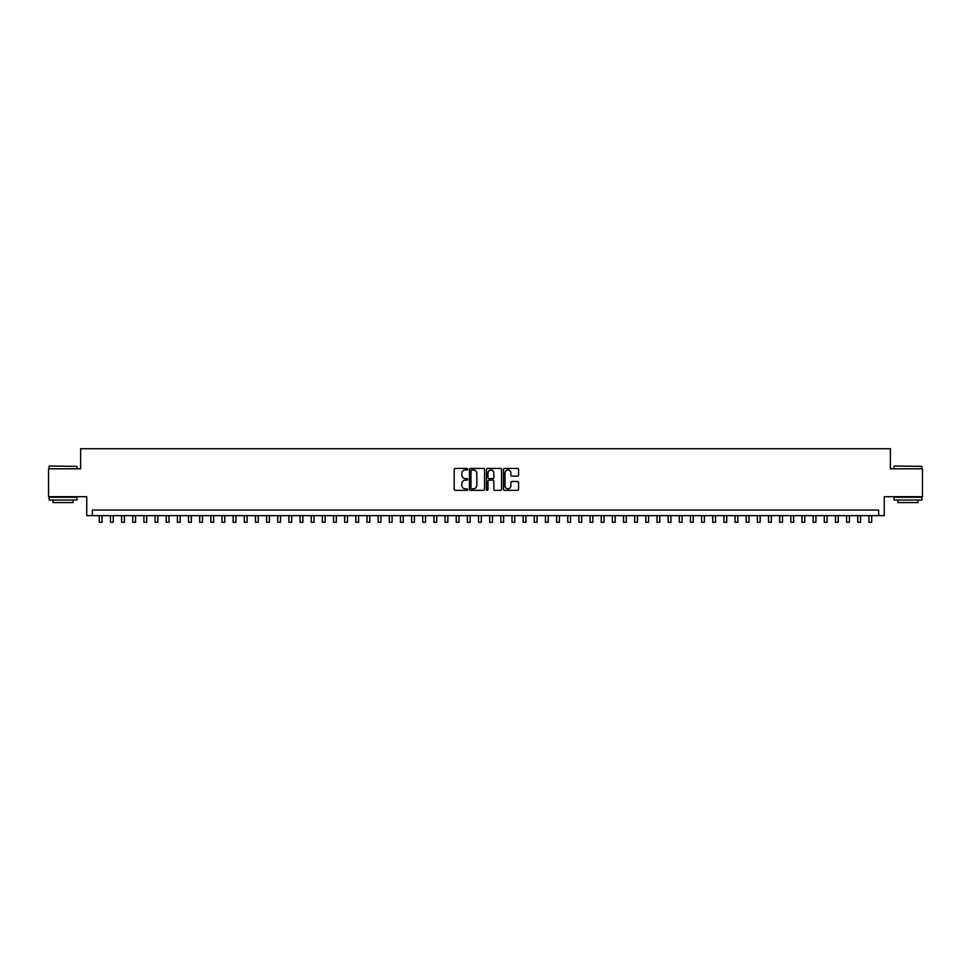 <?xml version="1.0" encoding="UTF-8"?>
<svg xmlns="http://www.w3.org/2000/svg" width="971" height="971" viewBox="0 0 971 971"><rect width="100%" height="100%" fill="white"/><g stroke="black" fill="none" stroke-linecap="round" stroke-linejoin="round"><path stroke-width="1.46" d="M467.658 469.211A0.765 0.765 0 0 0 466.893 468.447L455.253 468.447A1.092 1.092 0 0 0 454.161 469.539L454.161 489.25A1.092 1.092 0 0 0 455.253 490.343L466.893 490.343A0.765 0.765 0 0 0 467.658 489.578A0.765 0.765 0 0 0 466.893 488.814L465.388 488.814A3.508 3.508 0 0 1 461.88 485.306L461.88 483.667A3.508 3.508 0 0 1 465.388 480.16L466.893 480.16A0.765 0.765 0 0 0 467.658 479.395A0.765 0.765 0 0 0 466.893 478.63L465.388 478.63A3.508 3.508 0 0 1 461.88 475.122L461.88 473.484A3.508 3.508 0 0 1 465.388 469.976L466.893 469.976A0.765 0.765 0 0 0 467.658 469.211M517.494 476.166A1.092 1.092 0 0 0 518.587 475.074L518.587 469.539A1.092 1.092 0 0 0 517.494 468.447L504.58 468.447A1.092 1.092 0 0 0 503.488 469.539L503.488 489.25A1.092 1.092 0 0 0 504.58 490.343L517.494 490.343A1.092 1.092 0 0 0 518.587 489.25L518.587 482.563A1.092 1.092 0 0 0 517.494 481.47L511.972 481.47A1.092 1.092 0 0 0 510.867 482.563L510.867 485.876A2.925 2.925 0 0 1 507.942 488.814A2.925 2.925 0 0 1 505.017 485.876L505.017 472.901A2.925 2.925 0 0 1 507.942 469.976A2.925 2.925 0 0 1 510.867 472.901L510.867 475.074A1.092 1.092 0 0 0 511.972 476.166L517.494 476.166M878.67 515.637L884.253 515.637L884.253 496.679L922.45 496.679L922.45 468.799L890.383 468.799L890.383 448.723L80.617 448.723L80.617 468.799L48.55 468.799L48.55 496.679L86.747 496.679L86.747 515.637L878.67 515.637L878.67 510.066L92.33 510.066L92.33 515.637M484.541 469.539A1.092 1.092 0 0 0 483.449 468.447L470.522 468.447A1.092 1.092 0 0 0 469.43 469.539L469.43 489.25A1.092 1.092 0 0 0 470.522 490.343L483.449 490.343A1.092 1.092 0 0 0 484.541 489.25L484.541 469.539M487.551 468.447L500.478 468.447A1.092 1.092 0 0 1 501.57 469.539L501.57 489.25A1.092 1.092 0 0 1 500.478 490.343L494.943 490.343A1.092 1.092 0 0 1 493.851 489.25L493.851 481.252A1.092 1.092 0 0 0 492.758 480.16L489.081 480.16A1.092 1.092 0 0 0 487.988 481.252L487.988 489.578A0.765 0.765 0 0 1 487.224 490.343A0.765 0.765 0 0 1 486.459 489.578L486.459 469.539A1.092 1.092 0 0 1 487.551 468.447M471.736 469.976A0.765 0.765 0 0 0 470.971 470.741L470.971 488.037A0.765 0.765 0 0 0 471.736 488.814L473.326 488.814A3.508 3.508 0 0 0 476.822 485.306L476.822 473.484A3.508 3.508 0 0 0 473.326 469.976L471.736 469.976M493.851 472.962A2.925 2.925 0 0 0 490.913 470.037A2.925 2.925 0 0 0 487.988 472.962L487.988 477.538A1.092 1.092 0 0 0 489.081 478.63L492.758 478.63A1.092 1.092 0 0 0 493.851 477.538L493.851 472.962M99.297 515.637L99.297 522.277L102.089 522.277L102.089 515.637M49.448 466.007L76.988 466.347L49.448 466.007M63.054 500.029L49.108 500.029L49.108 497.237L76.988 497.237L76.988 500.029L63.054 500.029M73.092 500.029L73.092 502.59L53.017 502.59L53.017 500.029M894.34 466.007L921.892 466.347L894.34 466.007M907.946 500.029L894.012 500.029L894.012 497.237L921.892 497.237L921.892 500.029L907.946 500.029M917.983 500.029L917.983 502.59L897.908 502.59L897.908 500.029M110.451 515.637L110.451 522.277L113.243 522.277L113.243 515.637M121.606 515.637L121.606 522.277L124.397 522.277L124.397 515.637M132.76 515.637L132.76 522.277L135.552 522.277L135.552 515.637M143.914 515.637L143.914 522.277L146.706 522.277L146.706 515.637M155.069 515.637L155.069 522.277L157.86 522.277L157.86 515.637M166.223 515.637L166.223 522.277L169.015 522.277L169.015 515.637M177.377 515.637L177.377 522.277L180.169 522.277L180.169 515.637M188.532 515.637L188.532 522.277L191.323 522.277L191.323 515.637M199.686 515.637L199.686 522.277L202.478 522.277L202.478 515.637M210.841 515.637L210.841 522.277L213.632 522.277L213.632 515.637M221.995 515.637L221.995 522.277L224.774 522.277L224.774 515.637M233.149 515.637L233.149 522.277L235.929 522.277L235.929 515.637M244.304 515.637L244.304 522.277L247.083 522.277L247.083 515.637M255.458 515.637L255.458 522.277L258.237 522.277L258.237 515.637M266.612 515.637L266.612 522.277L269.392 522.277L269.392 515.637M277.755 515.637L277.755 522.277L280.546 522.277L280.546 515.637M288.909 515.637L288.909 522.277L291.701 522.277L291.701 515.637M300.063 515.637L300.063 522.277L302.855 522.277L302.855 515.637M311.218 515.637L311.218 522.277L314.009 522.277L314.009 515.637M322.372 515.637L322.372 522.277L325.164 522.277L325.164 515.637M333.526 515.637L333.526 522.277L336.318 522.277L336.318 515.637M344.681 515.637L344.681 522.277L347.472 522.277L347.472 515.637M355.835 515.637L355.835 522.277L358.627 522.277L358.627 515.637M366.989 515.637L366.989 522.277L369.781 522.277L369.781 515.637M378.144 515.637L378.144 522.277L380.935 522.277L380.935 515.637M389.298 515.637L389.298 522.277L392.09 522.277L392.09 515.637M400.453 515.637L400.453 522.277L403.244 522.277L403.244 515.637M411.607 515.637L411.607 522.277L414.399 522.277L414.399 515.637M422.761 515.637L422.761 522.277L425.553 522.277L425.553 515.637M433.916 515.637L433.916 522.277L436.707 522.277L436.707 515.637M445.07 515.637L445.07 522.277L447.862 522.277L447.862 515.637M456.224 515.637L456.224 522.277L459.004 522.277L459.004 515.637M467.379 515.637L467.379 522.277L470.158 522.277L470.158 515.637M478.533 515.637L478.533 522.277L481.313 522.277L481.313 515.637M489.687 515.637L489.687 522.277L492.467 522.277L492.467 515.637M500.842 515.637L500.842 522.277L503.621 522.277L503.621 515.637M511.996 515.637L511.996 522.277L514.776 522.277L514.776 515.637M523.138 515.637L523.138 522.277L525.93 522.277L525.93 515.637M534.293 515.637L534.293 522.277L537.084 522.277L537.084 515.637M545.447 515.637L545.447 522.277L548.239 522.277L548.239 515.637M556.601 515.637L556.601 522.277L559.393 522.277L559.393 515.637M567.756 515.637L567.756 522.277L570.547 522.277L570.547 515.637M578.91 515.637L578.91 522.277L581.702 522.277L581.702 515.637M590.065 515.637L590.065 522.277L592.856 522.277L592.856 515.637M601.219 515.637L601.219 522.277L604.011 522.277L604.011 515.637M612.373 515.637L612.373 522.277L615.165 522.277L615.165 515.637M623.528 515.637L623.528 522.277L626.319 522.277L626.319 515.637M634.682 515.637L634.682 522.277L637.474 522.277L637.474 515.637M645.836 515.637L645.836 522.277L648.628 522.277L648.628 515.637M656.991 515.637L656.991 522.277L659.782 522.277L659.782 515.637M668.145 515.637L668.145 522.277L670.937 522.277L670.937 515.637M679.299 515.637L679.299 522.277L682.091 522.277L682.091 515.637M690.454 515.637L690.454 522.277L693.245 522.277L693.245 515.637M701.608 515.637L701.608 522.277L704.388 522.277L704.388 515.637M712.763 515.637L712.763 522.277L715.542 522.277L715.542 515.637M723.917 515.637L723.917 522.277L726.696 522.277L726.696 515.637M735.071 515.637L735.071 522.277L737.851 522.277L737.851 515.637M746.226 515.637L746.226 522.277L749.005 522.277L749.005 515.637M757.368 515.637L757.368 522.277L760.159 522.277L760.159 515.637M768.522 515.637L768.522 522.277L771.314 522.277L771.314 515.637M779.677 515.637L779.677 522.277L782.468 522.277L782.468 515.637M790.831 515.637L790.831 522.277L793.623 522.277L793.623 515.637M801.985 515.637L801.985 522.277L804.777 522.277L804.777 515.637M813.14 515.637L813.14 522.277L815.931 522.277L815.931 515.637M824.294 515.637L824.294 522.277L827.086 522.277L827.086 515.637M835.448 515.637L835.448 522.277L838.24 522.277L838.24 515.637M846.603 515.637L846.603 522.277L849.394 522.277L849.394 515.637M857.757 515.637L857.757 522.277L860.549 522.277L860.549 515.637M868.911 515.637L868.911 522.277L871.703 522.277L871.703 515.637M49.108 468.799L49.108 466.347M76.988 468.799L76.988 466.347M894.012 468.799L894.012 466.347M921.892 468.799L921.892 466.347"/></g></svg>

